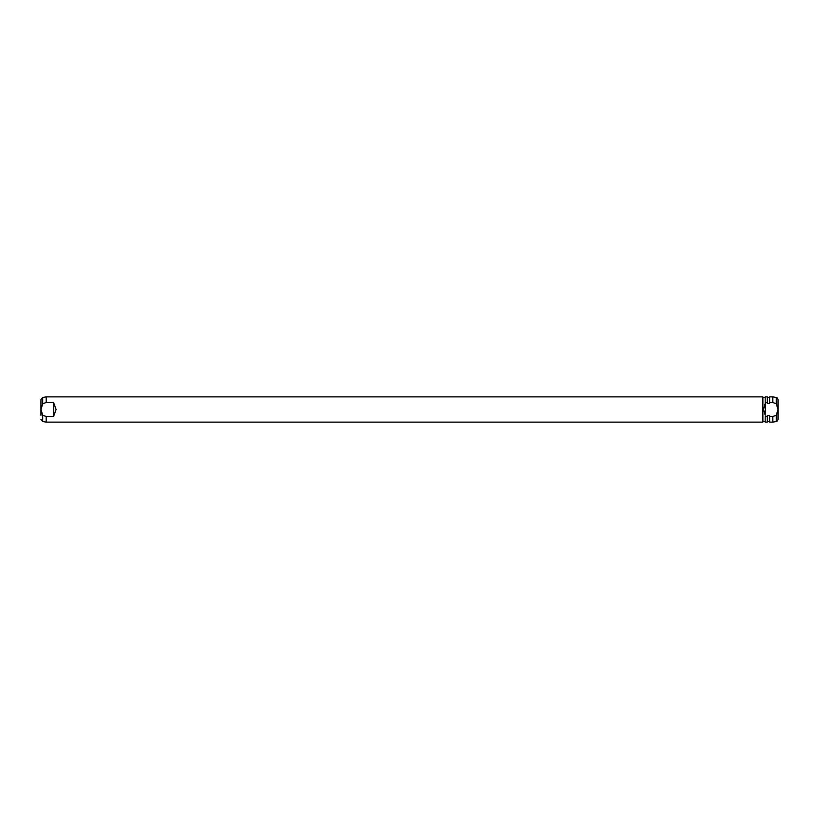 <?xml version="1.0" encoding="UTF-8"?>
<svg xmlns="http://www.w3.org/2000/svg" width="819" height="819" viewBox="0 0 819 819"><rect width="100%" height="100%" fill="white"/><g stroke="black" fill="none" stroke-linecap="round" stroke-linejoin="round"><path stroke-width="1.23" d="M53.583 402.518L56.091 409.5L53.583 416.482L46.212 416.482L46.212 422.133L762.888 422.133L762.888 396.867L46.212 396.867L46.212 402.518L53.583 402.518L53.583 416.482M46.212 416.482L42.69 415.284L41.032 409.5L42.69 403.716L46.212 402.518M42.69 403.716L42.69 397.481L40.95 399.559L40.95 415.294M765.202 415.161L763.533 409.5L765.417 402.518L765.202 415.161M765.202 416.216L765.202 422.133L767.311 422.133L767.311 416.482L765.417 416.482M765.417 402.518L767.311 402.518L767.311 396.867L765.202 396.867L765.202 402.784M767.311 415.479L769.625 415.479L767.311 415.479L767.311 416.482M767.311 402.518L767.311 403.521L769.625 403.521L769.625 402.518L772.788 402.518L776.31 403.716L777.968 409.5L776.31 415.284L772.788 416.482L769.625 416.482L769.625 415.479M776.31 403.716L776.31 397.481L772.788 396.867L772.788 402.518M769.625 416.482L769.625 422.133L772.788 422.133L772.788 416.482M776.31 397.481C776.586 397.01 777.17 397.706 778.05 399.559L778.05 419.441C777.17 421.294 776.586 421.99 776.31 421.519L772.788 422.133M772.788 396.867L769.625 396.867L769.625 402.518M778.05 403.706L778.05 415.294M42.69 415.284L42.69 421.519L46.212 422.133M776.31 415.284L776.31 421.519M42.69 397.481L46.212 396.867M42.69 421.519L40.95 419.441M762.888 421.611L765.202 421.611M762.888 397.389L765.202 397.389M767.311 421.611L769.625 421.611M767.311 397.389L769.625 397.389"/></g></svg>
